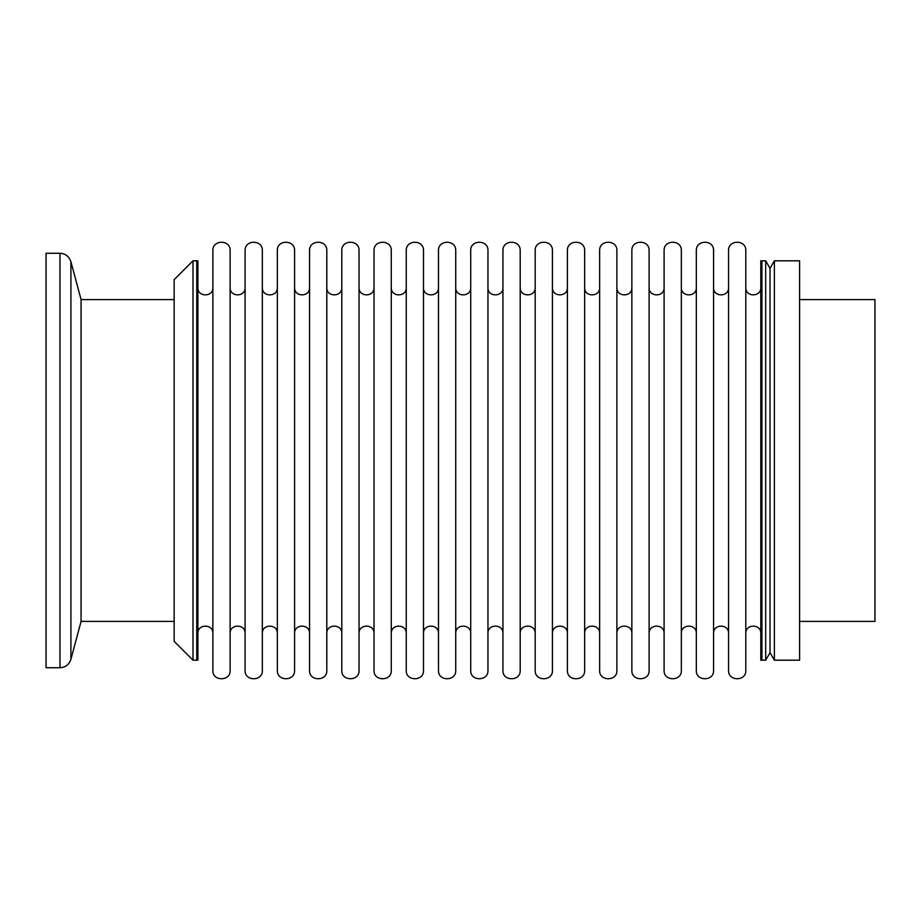 <?xml version="1.0" encoding="UTF-8"?>
<svg xmlns="http://www.w3.org/2000/svg" width="921" height="921" viewBox="0 0 921 921"><rect width="100%" height="100%" fill="white"/><g stroke="black" fill="none" stroke-linecap="round" stroke-linejoin="round"><path stroke-width="1.38" d="M197.888 660.184L197.888 260.816L196.76 260.816L196.76 660.184L197.888 660.184M212.878 670.407L212.878 250.593C212.406 239.472 230.595 239.472 230.123 250.593L230.123 670.407C230.722 681.505 212.279 681.505 212.878 670.407M761.92 660.184L761.92 260.816L765.685 260.816L765.685 660.184L761.92 660.184L761.92 260.816L760.792 260.816L760.792 660.184L761.92 660.184M745.803 670.407L745.803 250.593C746.275 239.472 728.085 239.472 728.557 250.593L728.557 670.407C727.958 681.505 746.401 681.505 745.803 670.407M713.568 670.407L713.568 250.593C714.051 239.472 695.85 239.472 696.322 250.593L696.322 670.407C695.723 681.505 714.166 681.505 713.568 670.407M681.344 670.407L681.344 250.593C681.816 239.472 663.627 239.472 664.099 250.593L664.099 670.407C663.5 681.505 681.943 681.505 681.344 670.407M649.109 670.407L649.109 250.593C649.581 239.472 631.392 239.472 631.864 250.593L631.864 670.407C631.265 681.505 649.708 681.505 649.109 670.407M616.886 670.407L616.886 250.593C617.358 239.472 599.168 239.472 599.64 250.593L599.64 670.407C599.041 681.505 617.484 681.505 616.886 670.407M584.651 670.407L584.651 250.593C585.123 239.472 566.933 239.472 567.405 250.593L567.405 670.407C566.806 681.505 585.249 681.505 584.651 670.407M552.427 670.407L552.427 250.593C552.899 239.472 534.698 239.472 535.182 250.593L535.182 670.407C534.583 681.505 553.026 681.505 552.427 670.407M520.192 670.407L520.192 250.593C520.664 239.472 502.475 239.472 502.947 250.593L502.947 670.407C502.348 681.505 520.791 681.505 520.192 670.407M487.957 670.407L487.957 250.593C488.429 239.472 470.24 239.472 470.712 250.593L470.712 670.407C470.113 681.505 488.556 681.505 487.957 670.407M455.734 670.407L455.734 250.593C456.206 239.472 438.016 239.472 438.488 250.593L438.488 670.407C437.889 681.505 456.332 681.505 455.734 670.407M423.499 670.407L423.499 250.593C423.971 239.472 405.781 239.472 406.253 250.593L406.253 670.407C405.654 681.505 424.097 681.505 423.499 670.407M391.275 670.407L391.275 250.593C391.747 239.472 373.546 239.472 374.03 250.593L374.03 670.407C373.431 681.505 391.874 681.505 391.275 670.407M359.04 670.407L359.04 250.593C359.512 239.472 341.323 239.472 341.795 250.593L341.795 670.407C341.196 681.505 359.639 681.505 359.04 670.407M326.805 670.407L326.805 250.593C327.289 239.472 309.088 239.472 309.56 250.593L309.56 670.407C308.961 681.505 327.404 681.505 326.805 670.407M294.582 670.407L294.582 250.593C295.054 239.472 276.864 239.472 277.336 250.593L277.336 670.407C276.737 681.505 295.18 681.505 294.582 670.407M262.347 670.407L262.347 250.593C262.819 239.472 244.629 239.472 245.101 250.593L245.101 670.407C244.502 681.505 262.946 681.505 262.347 670.407M197.888 633.395C197.474 623.736 213.281 623.736 212.878 633.395M197.888 287.605C197.474 297.264 213.281 297.264 212.878 287.605M745.803 633.395C745.388 623.736 761.195 623.736 760.792 633.395M745.803 287.605C745.388 297.264 761.195 297.264 760.792 287.605M713.568 633.395C713.165 623.736 728.972 623.736 728.557 633.395M713.568 287.605C713.165 297.264 728.972 297.264 728.557 287.605M681.344 633.395C680.93 623.736 696.737 623.736 696.322 633.395M681.344 287.605C680.93 297.264 696.737 297.264 696.322 287.605M649.109 633.395C648.706 623.736 664.513 623.736 664.099 633.395M649.109 287.605C648.706 297.264 664.513 297.264 664.099 287.605M616.886 633.395C616.471 623.736 632.278 623.736 631.864 633.395M616.886 287.605C616.471 297.264 632.278 297.264 631.864 287.605M584.651 633.395C584.236 623.736 600.043 623.736 599.64 633.395M584.651 287.605C584.236 297.264 600.043 297.264 599.64 287.605M552.427 633.395C552.013 623.736 567.82 623.736 567.405 633.395M552.427 287.605C552.013 297.264 567.82 297.264 567.405 287.605M520.192 633.395C519.778 623.736 535.585 623.736 535.182 633.395M520.192 287.605C519.778 297.264 535.585 297.264 535.182 287.605M487.957 633.395C487.554 623.736 503.361 623.736 502.947 633.395M487.957 287.605C487.554 297.264 503.361 297.264 502.947 287.605M455.734 633.395C455.319 623.736 471.126 623.736 470.712 633.395M455.734 287.605C455.319 297.264 471.126 297.264 470.712 287.605M423.499 633.395C423.084 623.736 438.903 623.736 438.488 633.395M423.499 287.605C423.084 297.264 438.903 297.264 438.488 287.605M391.275 633.395C390.861 623.736 406.668 623.736 406.253 633.395M391.275 287.605C390.861 297.264 406.668 297.264 406.253 287.605M359.04 633.395C358.626 623.736 374.433 623.736 374.03 633.395M359.04 287.605C358.626 297.264 374.433 297.264 374.03 287.605M326.805 633.395C326.402 623.736 342.209 623.736 341.795 633.395M326.805 287.605C326.402 297.264 342.209 297.264 341.795 287.605M294.582 633.395C294.167 623.736 309.974 623.736 309.56 633.395M294.582 287.605C294.167 297.264 309.974 297.264 309.56 287.605M262.347 633.395C261.944 623.736 277.751 623.736 277.336 633.395M262.347 287.605C261.944 297.264 277.751 297.264 277.336 287.605M230.123 633.395C229.709 623.736 245.516 623.736 245.101 633.395M230.123 287.605C229.709 297.264 245.516 297.264 245.101 287.605M192.996 660.184L174.15 641.35L174.15 279.65L192.996 260.816L196.76 260.816L196.76 660.184L192.996 660.184L192.996 260.816M81.071 299.613L81.071 621.387L70.905 659.344C68.96 664.697 65.31 667.495 59.98 667.725L46.05 667.725L46.05 253.275L59.98 253.275C65.31 253.505 68.96 256.303 70.905 261.656L81.071 299.613L174.15 299.613M81.071 621.387L174.15 621.387M770.037 268.345L770.037 652.655L774.388 660.184L799.601 660.184L799.601 260.816L774.388 260.816L770.037 268.345L765.685 260.816M799.601 621.387L874.95 621.387L874.95 299.613L799.601 299.613M774.388 660.184L774.388 260.816M770.037 652.655L765.685 660.184M59.98 667.725L59.98 253.275M70.905 659.344L70.905 261.656"/></g></svg>
